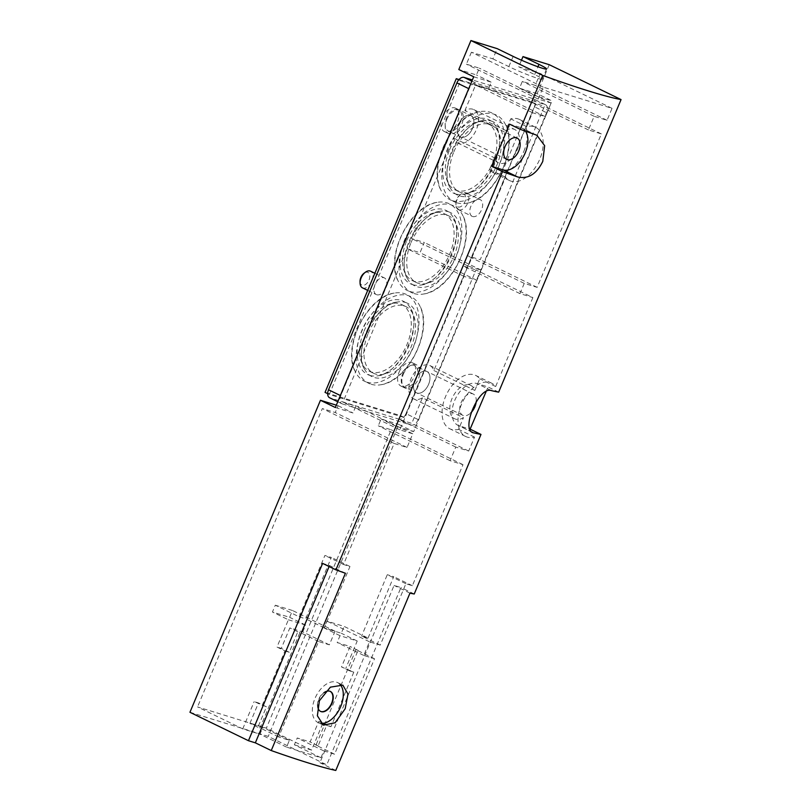 <?xml version="1.0" encoding="UTF-8"?>
<svg xmlns="http://www.w3.org/2000/svg" width="811" height="811" viewBox="0 0 811 811"><rect width="100%" height="100%" fill="white"/><g stroke="black" fill="none" stroke-linecap="round" stroke-linejoin="round"><path stroke-width="0.61" stroke-dasharray="4.05 3.04" d="M460.283 122.431A11.861 7.147 115.9 0 0 458.59 109.637A11.861 7.147 115.9 0 0 446.516 118.183A11.861 7.147 115.9 0 0 448.219 130.976A11.861 7.147 115.9 0 0 460.283 122.431M472.519 128.371A11.861 7.147 115.9 0 0 470.816 115.578A11.861 7.147 115.9 0 0 458.752 124.124A11.861 7.147 115.9 0 0 460.455 136.917A11.861 7.147 115.9 0 0 472.519 128.371A11.861 7.147 115.9 0 0 470.816 115.578A11.861 7.147 115.9 0 0 458.752 124.124A11.861 7.147 115.9 0 0 460.455 136.917A11.861 7.147 115.9 0 0 472.519 128.371M416.378 378.352A11.861 7.147 115.9 0 0 414.674 365.558A11.861 7.147 115.9 0 0 402.611 374.104A11.861 7.147 115.9 0 0 404.304 386.898A11.861 7.147 115.9 0 0 416.378 378.352M428.613 384.292A11.861 7.147 115.9 0 0 426.91 371.509A11.861 7.147 115.9 0 0 414.847 380.055A11.861 7.147 115.9 0 0 416.54 392.838A11.861 7.147 115.9 0 0 428.613 384.292A11.861 7.147 115.9 0 0 426.91 371.509A11.861 7.147 115.9 0 0 414.847 380.055A11.861 7.147 115.9 0 0 416.54 392.838A11.861 7.147 115.9 0 0 428.613 384.292M342.222 403.868L411.065 425.076A7.411 4.471 115.9 0 0 418.223 419.591L546.594 112.709A7.411 4.471 115.9 0 0 545.529 104.71A7.411 4.471 115.9 0 0 545.144 104.558L476.3 83.34A7.411 4.471 115.9 0 0 469.143 88.835L340.772 395.717A7.411 4.471 115.9 0 0 341.836 403.716A7.411 4.471 115.9 0 0 342.222 403.868L329.986 397.917L398.83 419.135L411.065 425.076M418.223 419.591L405.987 413.64L534.358 106.758L546.594 112.709M405.987 413.64A7.411 4.471 -64.1 0 1 398.83 419.135M545.144 104.558L532.908 98.618L472.377 79.954M532.908 98.618A7.411 4.471 -64.1 0 1 533.293 98.77A7.411 4.471 -64.1 0 1 534.358 106.758M339.951 684.342A22.242 13.402 115.9 0 0 337.538 682.558A22.242 13.402 115.9 0 0 314.911 698.585A22.242 13.402 115.9 0 0 318.105 722.571A22.242 13.402 115.9 0 0 320.953 723.361M324.491 692.401A11.121 6.701 115.9 0 0 319.037 699.447A11.121 6.701 115.9 0 0 317.76 705.823M476.219 401.546A11.861 7.147 115.9 0 0 473.188 393.994A11.861 7.147 115.9 0 0 461.124 402.54A11.861 7.147 115.9 0 0 462.817 415.323A11.861 7.147 115.9 0 0 470.806 412.87M532.878 297.586L495.673 386.533A29.652 17.872 -64.1 0 0 491.598 383.157A29.652 17.872 -64.1 0 0 462.564 402.013A29.652 17.872 -64.1 0 0 465.686 436.5A29.652 17.872 -64.1 0 0 474.516 437.109L468.697 451.028L455.782 447.054L450.085 460.689L462.99 464.673L412.353 585.714L405.895 583.727L380.227 645.11L369.471 641.795L363.764 655.43L374.52 658.745L334.578 754.22L323.822 750.905L320.974 757.727L286.557 747.113L289.405 740.291L278.649 736.976L318.591 641.511L329.347 644.826L335.055 631.181L324.288 627.866L349.967 566.494L343.509 564.507L394.146 443.455L407.061 447.429L412.758 433.794L399.853 429.82L464.044 276.379L476.949 280.353L481.227 270.124L468.322 266.15L505.527 177.203A29.652 17.872 -64.1 0 0 509.602 180.579A29.652 17.872 -64.1 0 0 539.761 159.209A29.652 17.872 -64.1 0 0 535.513 127.236A29.652 17.872 -64.1 0 0 526.684 126.628L532.503 112.709L545.408 116.683L551.115 103.048L538.21 99.064L543.198 87.132L612.041 108.35L607.054 120.281L594.139 116.308L588.441 129.942L601.346 133.916L537.156 287.358L524.251 283.384L519.973 293.612L532.878 297.586L475.966 269.931L433.885 370.526A18.531 11.172 115.9 0 0 429.82 365.508A18.531 11.172 115.9 0 0 410.974 378.859A18.531 11.172 115.9 0 0 413.63 398.84A18.531 11.172 115.9 0 0 422.47 397.806L463.436 417.706A18.531 11.172 -64.1 0 1 454.586 418.74A18.531 11.172 -64.1 0 1 451.93 398.759A18.531 11.172 -64.1 0 1 470.785 385.407A18.531 11.172 -64.1 0 1 474.84 390.426L479.717 378.778A29.652 17.872 115.9 0 0 475.641 375.402A29.652 17.872 115.9 0 0 446.608 394.268A29.652 17.872 115.9 0 0 449.73 428.745A29.652 17.872 115.9 0 0 458.56 429.354L463.436 417.706M433.885 370.526L474.84 390.426M523.805 151.454A29.652 17.872 115.9 0 0 519.557 119.481A29.652 17.872 115.9 0 0 510.717 118.872L505.851 130.52A18.531 11.172 -64.1 0 1 514.691 129.486A18.531 11.172 -64.1 0 1 516.648 151.039A18.531 11.172 -64.1 0 1 498.501 162.818A18.531 11.172 -64.1 0 1 494.436 157.8L489.57 169.448A29.652 17.872 115.9 0 0 493.635 172.824A29.652 17.872 115.9 0 0 523.805 151.454M526.684 126.628L510.717 118.872M320.467 711.348A11.121 6.701 -64.1 0 1 320.304 711.277A11.121 6.701 -64.1 0 1 318.703 699.285A11.121 6.701 -64.1 0 1 330.016 691.276A11.121 6.701 -64.1 0 1 330.178 691.357M189.946 712.281L268.248 736.408L326.762 764.844L400.938 587.539L394.055 585.41L319.879 762.725L326.762 764.844M335.784 770.45L319.879 762.725M498.674 392.139L488.04 386.969L476.848 383.522A22.982 13.848 115.9 0 0 455.093 399.57A22.982 13.848 115.9 0 0 457.962 425.329A22.982 13.848 115.9 0 0 459.158 425.805L470.106 429.171M486.012 391.804L488.04 386.969M414.239 593.997L400.938 587.539M549.24 64.687L537.115 93.671L552.007 100.899L413.661 431.655L398.759 424.417L268.248 736.408M525.498 131.22A22.982 13.848 115.9 0 0 521.96 128.067A22.982 13.848 115.9 0 0 520.763 127.601L509.572 124.144M409.96 593.145L394.055 585.41M345.415 573.255L329.509 565.52L322.626 563.402M329.084 566.544L329.509 565.52M543.198 87.132L471.394 52.239L492.906 58.868L497.184 48.64M471.394 52.239L466.396 64.17L479.301 68.154L476.452 74.967L458.813 69.533M324.288 627.866L305.676 618.823L331.354 557.441L324.897 555.454L299.218 616.836L275.284 605.199L272.435 612.021L289.639 617.323L292.497 610.501L275.284 605.199M349.967 566.494L331.354 557.441M318.591 641.511L299.969 632.458L260.037 727.933L257.878 727.274L266.444 706.817L254.157 701.606L258.456 702.934L249.9 723.392L262.805 727.376L259.956 734.188L242.742 728.886L197.529 706.918L266.373 728.136L391.176 429.779L378.271 425.795L381.119 418.983L398.759 424.417M278.649 736.976L260.037 727.933M286.557 747.113L259.956 734.188M320.974 757.727L294.373 744.802L297.231 737.98L310.137 741.953L318.693 721.496L323.001 722.824L311.586 750.104L294.373 744.802M311.586 750.104L266.373 728.136M334.578 754.22L315.966 745.167L355.907 649.702L358.056 650.361L349.5 670.819L353.799 672.147L341.512 666.946L350.078 646.489L337.163 642.505L340.022 635.682L357.225 640.994L345.821 668.264M374.52 658.745L355.907 649.702M380.227 645.11L361.605 636.057L368.062 638.044L344.128 626.416L326.914 621.114L324.065 627.937L341.269 633.239L344.128 626.416M405.895 583.727L387.283 574.685L361.605 636.057M353.799 672.147L330.979 726.707L323.001 722.824M357.225 640.994L341.269 633.239M368.062 638.044L393.74 576.672L387.283 574.685M412.353 585.714L393.74 576.672M462.99 464.673L391.176 429.779M330.979 726.707L326.671 725.379L318.115 745.836L315.966 745.167M242.742 728.886L254.157 701.606M394.146 443.455L322.332 408.562L197.529 706.918M343.509 564.507L324.897 555.454M262.135 705.489L284.955 650.929L276.977 647.056L288.392 619.776L272.435 612.021M299.218 616.836L305.676 618.823M284.955 650.929L289.263 652.257L297.819 631.799L299.969 632.458M468.322 266.15L411.4 238.485L453.481 137.9A18.531 11.172 115.9 0 0 457.536 142.918A18.531 11.172 115.9 0 0 475.682 131.129A18.531 11.172 115.9 0 0 473.736 109.586A18.531 11.172 115.9 0 0 464.885 110.62L505.851 130.52M464.885 110.62L475.591 85.043L488.496 89.028L491.344 82.205L476.452 74.967M532.503 112.709L475.591 85.043M453.481 137.9L494.436 157.8M505.527 177.203L489.57 169.448M422.47 397.806L411.775 423.372L398.87 419.399L396.011 426.221L413.661 431.655M468.697 451.028L411.775 423.372M474.516 437.109L458.56 429.354M495.673 386.533L479.717 378.778M336.332 405.176L338.096 405.723L335.247 412.535L322.332 408.562M537.115 93.671L519.476 88.227L522.335 81.414L535.24 85.388L540.227 73.456L518.716 66.826L521.483 60.217M519.476 88.227L534.368 95.465L552.007 100.899M473.705 76.771L491.344 82.205M534.368 95.465L531.519 102.287L544.424 106.261L480.244 259.702L467.329 255.729L463.051 265.957L475.966 269.931M335.349 407.517L352.988 412.961L355.847 406.139L342.941 402.155L407.122 248.713L420.027 252.697L424.305 242.469L411.4 238.485M396.011 426.221L381.119 418.983M338.096 405.723L352.988 412.961M588.441 129.942L531.519 102.287M594.139 116.308L522.335 81.414M601.346 133.916L544.424 106.261M537.156 287.358L480.244 259.702M524.251 283.384L467.329 255.729M519.973 293.612L463.051 265.957M455.782 447.054L398.87 419.399M399.853 429.82L342.941 402.155M412.758 433.794L355.847 406.139M464.044 276.379L407.122 248.713M476.949 280.353L420.027 252.697M481.227 270.124L424.305 242.469M545.408 116.683L488.496 89.028M551.115 103.048L479.301 68.154M450.085 460.689L378.271 425.795M407.061 447.429L335.247 412.535M538.21 99.064L466.396 64.17M492.906 58.868L508.862 66.624A22.242 1.642 22.7 0 0 537.723 78.353A22.242 1.642 22.7 0 0 542.285 79.184A22.242 1.642 22.7 0 0 534.672 74.582L518.716 66.826M612.041 108.35L540.227 73.456M607.054 120.281L535.24 85.388M335.055 631.181L292.497 610.501M329.347 644.826L302.746 631.901L289.841 627.917L281.285 648.374L276.977 647.056M288.392 619.776L305.595 625.078L302.746 631.901M305.595 625.078L289.639 617.323M369.471 641.795L326.914 621.114M340.022 635.682L324.065 627.937M363.764 655.43L337.163 642.505M358.056 650.361L350.078 646.489M349.5 670.819L341.512 666.946M289.263 652.257L281.285 648.374M297.819 631.799L289.841 627.917M289.405 740.291L262.805 727.376M257.878 727.274L249.9 723.392M266.444 706.817L258.456 702.934M318.115 745.836L310.137 741.953M323.822 750.905L297.231 737.98M326.671 725.379L318.693 721.496M455.427 193.9A40.773 24.573 115.9 0 0 463.71 194.285A40.773 24.573 115.9 0 0 493.22 167.137A40.773 24.573 115.9 0 0 496.332 127.165A40.773 24.573 115.9 0 0 486.803 118.893A40.773 24.573 115.9 0 0 447.449 149.102A40.773 24.573 115.9 0 0 455.427 193.9M452.568 200.722A48.184 29.044 115.9 0 0 499.079 165.018A48.184 29.044 115.9 0 0 489.651 112.07A48.184 29.044 115.9 0 0 479.859 111.624A48.184 29.044 115.9 0 0 444.986 143.699A48.184 29.044 115.9 0 0 441.316 190.94A48.184 29.044 115.9 0 0 452.568 200.722M453.856 151.839A37.063 22.343 -64.1 0 1 491.567 125.127A37.063 22.343 -64.1 0 1 496.879 165.099A37.063 22.343 -64.1 0 1 459.168 191.801A37.063 22.343 -64.1 0 1 453.856 151.839M449.598 149.771A37.063 22.343 -64.1 0 1 487.31 123.059A37.063 22.343 -64.1 0 1 492.622 163.031A37.063 22.343 -64.1 0 1 454.91 189.733A37.063 22.343 -64.1 0 1 449.598 149.771M456.826 202.791A48.184 29.044 115.9 0 0 466.629 203.247A48.184 29.044 115.9 0 0 501.492 171.162A48.184 29.044 115.9 0 0 505.172 123.921A48.184 29.044 115.9 0 0 493.909 114.138A48.184 29.044 115.9 0 0 447.398 149.842A48.184 29.044 115.9 0 0 456.826 202.791M491.06 120.961A40.773 24.573 -64.1 0 1 499.029 165.758A40.773 24.573 -64.1 0 1 459.675 195.968A40.773 24.573 -64.1 0 1 450.156 187.696A40.773 24.573 -64.1 0 1 453.258 147.724A40.773 24.573 -64.1 0 1 482.768 120.575A40.773 24.573 -64.1 0 1 491.06 120.961M412.606 284.641A40.773 24.573 115.9 0 0 420.899 285.026A40.773 24.573 115.9 0 0 450.409 257.878A40.773 24.573 115.9 0 0 453.511 217.906A40.773 24.573 115.9 0 0 443.992 209.623A40.773 24.573 115.9 0 0 404.638 239.843A40.773 24.573 115.9 0 0 412.606 284.641M409.758 291.463A48.184 29.044 115.9 0 0 456.269 255.759A48.184 29.044 115.9 0 0 446.841 202.811A48.184 29.044 115.9 0 0 437.038 202.355A48.184 29.044 115.9 0 0 402.175 234.44A48.184 29.044 115.9 0 0 398.495 281.681A48.184 29.044 115.9 0 0 409.758 291.463M411.045 242.57A37.063 22.343 -64.1 0 1 448.757 215.868A37.063 22.343 -64.1 0 1 454.069 255.83A37.063 22.343 -64.1 0 1 416.357 282.542A37.063 22.343 -64.1 0 1 411.045 242.57M406.787 240.502A37.063 22.343 -64.1 0 1 444.499 213.8A37.063 22.343 -64.1 0 1 449.811 253.762A37.063 22.343 -64.1 0 1 412.1 280.474A37.063 22.343 -64.1 0 1 406.787 240.502M414.015 293.531A48.184 29.044 115.9 0 0 423.808 293.977A48.184 29.044 115.9 0 0 458.681 261.892A48.184 29.044 115.9 0 0 462.351 214.651A48.184 29.044 115.9 0 0 451.098 204.879A48.184 29.044 115.9 0 0 404.588 240.583A48.184 29.044 115.9 0 0 414.015 293.531M448.24 211.691A40.773 24.573 -64.1 0 1 456.218 256.499A40.773 24.573 -64.1 0 1 416.864 286.709A40.773 24.573 -64.1 0 1 407.335 278.437A40.773 24.573 -64.1 0 1 410.447 238.464A40.773 24.573 -64.1 0 1 439.957 211.316A40.773 24.573 -64.1 0 1 448.24 211.691M369.796 375.381A40.773 24.573 115.9 0 0 378.088 375.767A40.773 24.573 115.9 0 0 407.588 348.618A40.773 24.573 115.9 0 0 410.701 308.646A40.773 24.573 115.9 0 0 401.171 300.364A40.773 24.573 115.9 0 0 361.818 330.584A40.773 24.573 115.9 0 0 369.796 375.381M366.947 382.204A48.184 29.044 115.9 0 0 413.448 346.49A48.184 29.044 115.9 0 0 404.03 293.541A48.184 29.044 115.9 0 0 394.227 293.095A48.184 29.044 115.9 0 0 359.364 325.181A48.184 29.044 115.9 0 0 355.684 372.421A48.184 29.044 115.9 0 0 366.947 382.204M368.224 333.311A37.063 22.343 -64.1 0 1 405.936 306.609A37.063 22.343 -64.1 0 1 411.258 346.571A37.063 22.343 -64.1 0 1 373.547 373.273A37.063 22.343 -64.1 0 1 368.224 333.311M363.977 331.243A37.063 22.343 -64.1 0 1 401.678 304.541A37.063 22.343 -64.1 0 1 407 344.503A37.063 22.343 -64.1 0 1 369.289 371.205A37.063 22.343 -64.1 0 1 363.977 331.243M371.195 384.272A48.184 29.044 115.9 0 0 380.998 384.718A48.184 29.044 115.9 0 0 415.871 352.633A48.184 29.044 115.9 0 0 419.54 305.392A48.184 29.044 115.9 0 0 408.288 295.61A48.184 29.044 115.9 0 0 361.777 331.324A48.184 29.044 115.9 0 0 371.195 384.272M405.429 302.432A40.773 24.573 -64.1 0 1 413.407 347.23A40.773 24.573 -64.1 0 1 374.053 377.45A40.773 24.573 -64.1 0 1 364.524 369.177A40.773 24.573 -64.1 0 1 367.636 329.195A40.773 24.573 -64.1 0 1 397.137 302.057A40.773 24.573 -64.1 0 1 405.429 302.432M458.093 206.998A7.046 4.248 115.9 0 0 464.896 201.777A7.046 4.248 115.9 0 0 463.517 194.042A7.046 4.248 115.9 0 0 459.938 194.975A7.046 4.248 115.9 0 0 455.904 203.267A7.046 4.248 115.9 0 0 458.093 206.998M458.833 209.826A9.266 5.586 115.9 0 0 467.612 203.348A9.266 5.586 115.9 0 0 466.457 192.967A9.266 5.586 115.9 0 0 465.97 192.775A9.266 5.586 115.9 0 0 461.256 193.991A9.266 5.586 115.9 0 0 455.954 204.909A9.266 5.586 115.9 0 0 458.357 209.633A9.266 5.586 115.9 0 0 458.833 209.826M472.671 216.537A9.266 5.586 115.9 0 0 481.44 210.069A9.266 5.586 115.9 0 0 480.284 199.678A9.266 5.586 115.9 0 0 479.798 199.496A9.266 5.586 115.9 0 0 471.029 205.964A9.266 5.586 115.9 0 0 472.184 216.355A9.266 5.586 115.9 0 0 472.671 216.537M362.487 287.864A9.266 5.586 115.9 0 0 362.963 288.057A9.266 5.586 115.9 0 0 371.742 281.589A9.266 5.586 115.9 0 0 370.586 271.198M376.801 294.778A9.266 5.586 115.9 0 0 385.57 288.3A9.266 5.586 115.9 0 0 384.414 277.92A9.266 5.586 115.9 0 0 383.927 277.727A9.266 5.586 115.9 0 0 375.158 284.205A9.266 5.586 115.9 0 0 376.314 294.586A9.266 5.586 115.9 0 0 376.801 294.778M360.033 281.508A7.046 4.248 115.9 0 0 362.223 285.239A7.046 4.248 115.9 0 0 369.025 280.018A7.046 4.248 115.9 0 0 367.647 272.283A7.046 4.248 115.9 0 0 364.068 273.206M403.351 374.165A12.976 7.816 -64.1 0 1 416.55 364.818A12.976 7.816 -64.1 0 1 418.415 378.808A12.976 7.816 -64.1 0 1 405.216 388.155A12.976 7.816 -64.1 0 1 403.351 374.165M399.103 372.097A12.976 7.816 -64.1 0 1 412.302 362.75A12.976 7.816 -64.1 0 1 414.157 376.74A12.976 7.816 -64.1 0 1 400.958 386.087A12.976 7.816 -64.1 0 1 399.103 372.097M446.699 119.602A12.976 7.816 -64.1 0 1 459.898 110.255A12.976 7.816 -64.1 0 1 461.753 124.245A12.976 7.816 -64.1 0 1 448.554 133.592A12.976 7.816 -64.1 0 1 446.699 119.602M442.441 117.534A12.976 7.816 -64.1 0 1 455.64 108.187A12.976 7.816 -64.1 0 1 457.495 122.177A12.976 7.816 -64.1 0 1 444.296 131.524A12.976 7.816 -64.1 0 1 442.441 117.534M459.026 79.529L531.56 101.892L400.33 415.587L325.039 392.382M535.818 103.95L404.588 417.655L329.296 394.45L460.516 80.745L535.818 103.95L531.56 101.892M400.33 415.587L404.588 417.655M327.685 393.67L329.296 394.45M458.722 79.873L460.516 80.745M471.86 81.181L476.3 83.34M472.134 432.101L459.158 425.805M491.446 390.618L476.848 383.522M535.361 134.687L520.763 127.601M513.14 56.395L508.862 66.624M534.672 74.582L537.946 66.766M517.104 138.073L458.59 109.637M473.188 393.994L414.674 365.558M462.817 415.323L404.304 386.898M506.733 159.402L448.219 130.976M545.529 104.71L533.293 98.77M341.836 403.716L337.771 401.739M337.538 682.558L342.85 685.143M429.82 365.508L470.785 385.407M535.513 127.236L519.557 119.481M472.914 432.598L457.962 425.329M536.912 135.336L521.96 128.067M509.602 180.579L493.635 172.824M491.598 383.157L475.641 375.402M465.686 436.5L449.73 428.745M413.63 398.84L454.586 418.74M457.536 142.918L498.501 162.818M473.736 109.586L514.691 129.486M546.563 68.955L542.285 79.184M318.105 722.571L323.417 725.146M463.71 194.285C485.039 192.866 508.396 144.824 496.332 127.165M487.31 123.059L491.567 125.127M466.629 203.247C494.294 199.709 519.486 147.855 505.172 123.921M420.899 285.026C442.228 283.607 465.585 235.555 453.511 217.906M444.499 213.8L448.757 215.868M423.808 293.977C451.484 290.45 476.675 238.596 462.351 214.651M378.088 375.767C399.407 374.347 422.774 326.296 410.701 308.646M401.678 304.541L405.936 306.609M380.998 384.718C408.663 381.18 433.865 329.327 419.54 305.392M466.457 192.967L480.284 199.678M374.864 273.277L384.414 277.92M412.302 362.75L416.55 364.818M455.64 108.187L459.898 110.255M444.296 131.524L448.554 133.592M400.958 386.087L405.216 388.155M367.697 290.399L376.314 294.586M458.357 209.633L472.184 216.355M455.904 203.267L455.954 204.909M459.938 194.975L461.256 193.991M364.524 369.177C352.461 351.538 375.797 303.476 397.137 302.057M369.289 371.205L373.547 373.273M394.227 293.095C366.562 296.633 341.36 348.487 355.684 372.421M407.335 278.437C395.271 260.797 418.608 212.735 439.957 211.316M412.1 280.474L416.357 282.542M437.038 202.355C409.373 205.893 384.181 257.746 398.495 281.681M450.156 187.696C438.082 170.057 461.429 121.995 482.768 120.575M454.91 189.733L459.168 191.801M479.859 111.624C452.183 115.152 426.991 167.005 441.316 190.94"/><path stroke-width="1.22" d="M329.986 397.917A7.411 4.471 -64.1 0 1 329.601 397.765A7.411 4.471 -64.1 0 1 328.536 389.777L340.367 395.525M468.738 88.642L456.907 82.894L328.536 389.777M456.907 82.894A7.411 4.471 -64.1 0 1 464.064 77.4L471.86 81.181M472.377 79.954L464.064 77.4M320.953 723.361A22.242 13.402 115.9 0 0 340.721 706.543A22.242 13.402 115.9 0 0 339.951 684.342M317.76 705.823A11.121 6.701 115.9 0 0 320.629 711.429A11.121 6.701 115.9 0 0 331.942 703.421A11.121 6.701 115.9 0 0 330.351 691.428A11.121 6.701 115.9 0 0 324.491 692.401M319.382 700.755L330.391 687.16L342.85 685.143L347.98 694.084L345.202 708.713L335.125 722.763L323.417 725.146L317.375 715.778L319.382 700.755M470.806 412.87A11.861 7.147 115.9 0 0 474.891 406.777A11.861 7.147 115.9 0 0 476.219 401.546M518.797 150.856A11.861 7.147 115.9 0 0 517.104 138.073A11.861 7.147 115.9 0 0 505.03 146.619A11.861 7.147 115.9 0 0 506.733 159.402A11.861 7.147 115.9 0 0 518.797 150.856M520.216 129.314L542.752 75.443A210.171 15.561 -157.3 0 0 621.054 99.581L498.674 392.139A210.171 15.561 -157.3 0 1 491.446 390.618C478.926 385.681 459.908 431.067 473.766 432.892A210.171 15.561 22.7 0 0 480.984 434.422L414.239 593.997A210.171 15.561 -157.3 0 1 409.96 593.145L335.784 770.45A210.171 15.561 22.7 0 1 271.249 750.56L345.415 573.255A210.171 15.561 -157.3 0 1 335.926 569.859L502.526 171.597A210.171 15.561 22.7 0 0 517.671 176.97C528.214 179.282 536.588 174.071 542.782 161.369L544.657 145.686L536.912 135.336L535.361 134.687A210.171 15.561 -157.3 0 1 520.216 129.314L509.572 124.144L491.882 166.427L503.073 169.874A22.982 13.848 115.9 0 0 525.254 152.843A22.982 13.848 115.9 0 0 525.498 131.22M330.178 691.357A11.121 6.701 -64.1 0 1 331.608 703.259A11.121 6.701 -64.1 0 1 320.467 711.348M472.914 432.598L472.134 432.101M271.249 750.56L255.343 742.835L329.084 566.544M542.752 75.443L470.938 40.55L458.813 69.533L473.705 76.771L335.349 407.517L320.457 400.279L189.946 712.281L248.46 740.707L255.343 742.835M335.926 569.859L322.626 563.402L248.46 740.707M491.882 166.427L502.526 171.597M621.054 99.581L549.24 64.687L522.994 56.598L538.95 64.353A22.242 1.642 -157.3 0 1 546.563 68.955A22.242 1.642 -157.3 0 1 542.001 68.124A22.242 1.642 -157.3 0 1 513.14 56.395L497.184 48.64L470.938 40.55M470.106 429.171L486.012 391.804M470.35 429.252L480.984 434.422M320.457 400.279L336.332 405.176M521.483 60.217L522.994 56.598M374.864 273.277L370.586 271.198A9.266 5.586 115.9 0 0 370.1 271.006A9.266 5.586 115.9 0 0 365.386 272.232A9.266 5.586 115.9 0 0 360.084 283.151A9.266 5.586 115.9 0 0 362.487 287.864L367.697 290.399M327.685 393.67L325.039 392.382L456.269 78.687L459.026 79.529M456.269 78.687L458.722 79.873M365.386 272.232L364.068 273.206A7.046 4.248 115.9 0 0 360.033 281.508L360.084 283.151M517.671 176.97L503.073 169.874M537.946 66.766L538.95 64.353M337.771 401.739L329.601 397.765"/></g></svg>
